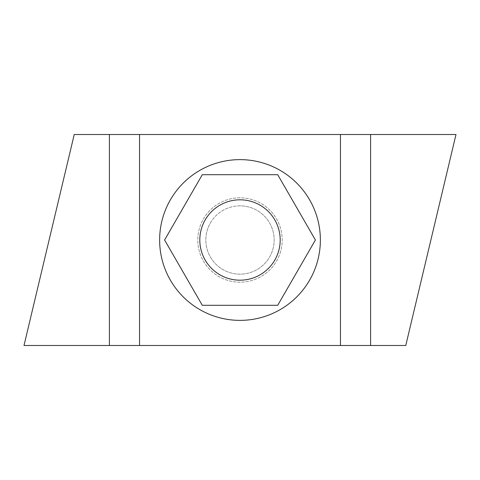 <?xml version="1.0" encoding="UTF-8"?>
<svg xmlns="http://www.w3.org/2000/svg" width="480" height="480" viewBox="0 0 480 480"><rect width="100%" height="100%" fill="white"/><g stroke="black" fill="none" stroke-linecap="round" stroke-linejoin="round"><path stroke-width="0.36" stroke-dasharray="2.4 1.8" d="M240 205.842A34.158 34.158 0 0 0 205.842 240A34.158 34.158 0 0 0 240 274.158A34.158 34.158 0 0 0 274.158 240A34.158 34.158 0 0 0 240 205.842A34.158 34.158 0 0 0 205.842 240A34.158 34.158 0 0 0 240 274.158A34.158 34.158 0 0 0 274.158 240A34.158 34.158 0 0 0 240 205.842M74.232 134.514L24 345.486L405.768 345.486L456 134.514L74.232 134.514M139.536 134.514L139.536 345.486M340.464 134.514L340.464 345.486M240 280.188A40.188 40.188 0 0 0 280.188 240A40.188 40.188 0 0 0 240 199.812A40.188 40.188 0 0 0 199.812 240A40.188 40.188 0 0 0 240 280.188M210.42 222.918A34.158 34.158 0 0 1 257.082 210.42A34.158 34.158 0 0 1 269.58 257.082A34.158 34.158 0 0 1 222.918 269.58A34.158 34.158 0 0 1 210.42 222.918A34.158 34.158 0 0 1 257.082 210.42A34.158 34.158 0 0 1 269.58 257.082A34.158 34.158 0 0 1 222.918 269.58A34.158 34.158 0 0 1 210.42 222.918M202.296 305.304L164.598 240L202.296 174.696L277.704 174.696L315.402 240L277.704 305.304L202.296 305.304M162.762 217.776A80.37 80.37 0 0 1 262.224 162.762A80.37 80.37 0 0 1 317.238 262.224A80.37 80.37 0 0 1 217.776 317.238A80.37 80.37 0 0 1 162.762 217.776M280.548 251.67A42.198 42.198 0 0 1 228.33 280.548A42.198 42.198 0 0 1 199.452 228.33A42.198 42.198 0 0 1 251.67 199.452A42.198 42.198 0 0 1 280.548 251.67A42.198 42.198 0 0 1 228.33 280.548A42.198 42.198 0 0 1 199.452 228.33A42.198 42.198 0 0 1 251.67 199.452A42.198 42.198 0 0 1 280.548 251.67"/><path stroke-width="0.72" d="M24 345.486L74.232 134.514L456 134.514L405.768 345.486L24 345.486M109.398 134.514L109.398 345.486M370.602 134.514L370.602 345.486M340.464 134.514L340.464 345.486M139.536 134.514L139.536 345.486M240 280.188A40.188 40.188 0 0 0 280.188 240A40.188 40.188 0 0 0 240 199.812A40.188 40.188 0 0 0 199.812 240A40.188 40.188 0 0 0 240 280.188M202.296 305.304L164.598 240L202.296 174.696L277.704 174.696L315.402 240L277.704 305.304L202.296 305.304M162.762 217.776A80.37 80.37 0 0 1 262.224 162.762A80.37 80.37 0 0 1 317.238 262.224A80.37 80.37 0 0 1 217.776 317.238A80.37 80.37 0 0 1 162.762 217.776"/></g></svg>
